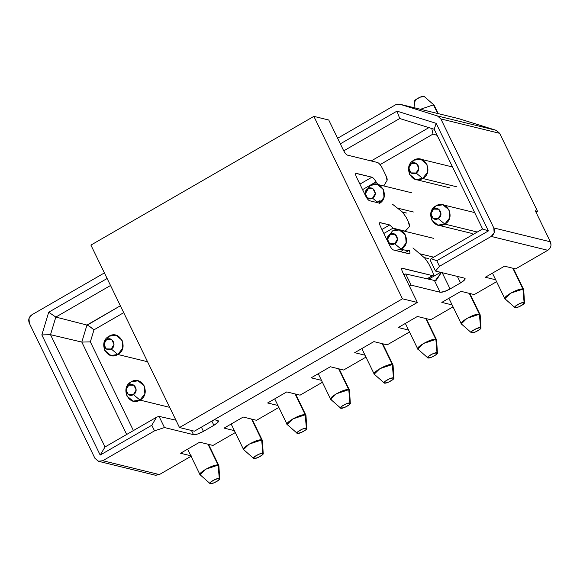 <?xml version="1.0" encoding="UTF-8"?>
<svg xmlns="http://www.w3.org/2000/svg" width="580" height="580" viewBox="0 0 580 580"><rect width="100%" height="100%" fill="white"/><g stroke="black" fill="none" stroke-linecap="round" stroke-linejoin="round"><path stroke-width="0.87" d="M458.831 118.675L400.019 104.277L437.45 115.942L496.255 130.34L458.504 118.588L399.7 104.19L395.546 104.806L337.618 138.257L395.546 104.806L400.019 104.277L458.831 118.675L496.255 130.34L499.67 133.327L537.544 211.33L536.007 212.215L537.544 211.33L535.311 210.786L550.369 241.795L551 244.948M549.724 248.559L547.803 250.292L515.577 268.895L504.52 266.184L485.358 277.247L495.661 279.77L485.358 277.247L504.52 266.184L515.577 268.895L547.803 250.292C550.855 248.138 551.711 245.311 550.369 241.795L535.311 210.786L537.544 211.33L499.67 133.327L440.858 118.922L493.798 227.947L550.369 241.795L493.798 227.947C495.132 231.456 494.276 234.291 491.224 236.437L547.803 250.292L491.224 236.437L439.495 266.307L435.5 271.056L464.536 278.168L464.602 279.864L460.549 282.917L450.095 288.956L444.295 291.58L440.147 292.248L411.118 285.135L409.241 285.759L411.118 285.135L440.147 292.248C442.243 292.501 445.563 291.406 450.095 288.956L460.549 282.917C464.682 280.372 466.008 278.784 464.536 278.168L435.5 271.056L439.495 266.307L491.224 236.437L494.146 232.696L493.798 227.947L440.858 118.922L499.663 133.32L496.255 130.34L437.45 115.942L440.858 118.922L437.45 115.942L400.019 104.277M496.589 281.692L474.266 294.582L460.97 291.327L441.808 302.39L452.11 304.913L441.808 302.39L460.97 291.327L474.266 294.582L496.589 281.692M453.045 306.834L430.715 319.725L417.426 316.47L398.264 327.533L408.566 330.056L398.264 327.533L417.426 316.47L430.715 319.725L453.045 306.834M409.502 331.977L387.172 344.868L373.875 341.62L354.714 352.676L365.016 355.199L354.714 352.676L373.875 341.62L387.172 344.868L409.502 331.977M322.407 382.263L300.077 395.161L286.781 391.906L267.619 402.97L277.921 405.485L267.619 402.97L286.781 391.906L300.077 395.161L322.407 382.263M278.857 407.414L256.527 420.304L243.237 417.049L224.076 428.113L234.378 430.635L224.076 428.113L243.237 417.049L256.527 420.304L278.857 407.414M235.313 432.557L212.983 445.447L199.687 442.192L180.525 453.255L190.827 455.778L180.525 453.255L199.687 442.192L212.983 445.447L235.313 432.557M311.17 377.826L321.472 380.342L311.17 377.826L330.332 366.763L311.17 377.826M343.621 370.018L330.332 366.763L343.621 370.018L365.951 357.12L343.621 370.018M98.636 461.332L94.903 458.258L98.31 461.245L102.783 460.716L98.636 461.332L155.215 475.187L159.362 474.571L102.783 460.716L154.519 430.846L164.466 427.547L193.502 434.659L191.465 430.469L193.502 434.659C195.598 434.92 198.911 433.818 203.442 431.368L201.39 427.141L203.442 431.368L213.897 425.328C218.029 422.784 219.356 421.196 217.884 420.58L214.281 419.695L217.884 420.58L217.95 422.276L213.897 425.328L203.442 431.368L197.649 433.992L193.502 434.659L164.466 427.547L154.519 430.846L102.783 460.716L159.362 474.571L191.588 455.96L159.362 474.571L155.686 475.281M31.915 314.766L104.407 272.904L31.915 314.766L29 318.5L29.348 323.256C28.014 319.739 28.869 316.912 31.915 314.766M94.903 458.258L29.348 323.256L94.903 458.258M154.519 430.846L151.808 425.256L100.18 455.061L41.84 334.906L48.698 312.228L107.126 278.494L48.698 312.228L41.84 334.906L100.18 455.061L151.808 425.256L154.519 430.846M340.329 143.847L396.981 111.135L436.167 123.344L488.403 230.912L436.776 260.717L439.495 266.307L436.776 260.717L488.403 230.912L436.167 123.344L396.981 111.135L340.329 143.847M89.189 326.185L93.989 329.824L123.714 312.663L93.989 329.824C91.075 327.337 88.733 325.743 86.956 325.054L81.809 342.077L86.956 325.054L55.839 317.071L50.511 334.689L81.809 342.077L126.672 434.471L81.809 342.077L50.511 334.689L105.031 446.97L156.564 417.216L159.043 416.375L175.928 420.188L159.043 416.375L164.466 427.547L159.043 416.375L156.556 417.209L151.808 425.256L156.564 417.216L105.031 446.97L100.18 455.061L105.031 446.97L50.511 334.689L41.84 334.906L50.511 334.689L55.839 317.071L48.698 312.228L55.839 317.071L110.526 285.498L55.839 317.071L86.956 325.054L120.365 305.769L87.239 325.148M343.744 150.844L399.721 118.523L396.981 111.135L399.721 118.523L434.21 129.268L436.167 123.344L434.21 129.268L482.611 228.962L488.403 230.912L482.611 228.962L431.085 258.709L436.776 260.717L431.085 258.709L430.084 259.891L435.5 271.056L430.077 259.883L431.085 258.709L482.611 228.962L434.21 129.268L399.721 118.523L343.744 150.844M457.388 276.413L460.549 282.917L457.388 276.413M465.08 278.509L464.536 278.168M93.989 329.824L90.35 341.874L133.422 430.577L90.35 341.874L93.989 329.824M213.897 425.328L211.845 421.109L213.897 425.328M428.721 279.161L440.597 272.303L428.721 279.161M442.199 272.702L450.095 288.956L442.199 272.702M437.161 135.357L433.028 134.067L380.074 164.64L433.028 134.067L431.759 128.506L433.028 134.067L437.161 135.357M435.413 280.488L436.32 280.191L441.38 272.498L435.413 280.488L434.42 280.452L440.147 292.248L434.42 280.452L405.688 273.963L411.118 285.135L405.688 273.963L434.42 280.452M405.696 273.97L403.209 274.797L405.688 273.963M218.428 420.921L217.884 420.58M371.185 160.943L428.91 127.615L371.185 160.943M81.809 342.077L90.35 341.874L81.809 342.077M370.272 185.375L377.181 184.338L383.409 189.464L383.989 197.388L379.124 203.616C390.601 197.635 381.256 178.386 370.265 185.375L367.93 188.66C373.643 185.027 378.501 195.032 372.534 198.143L377.203 202.021L372.534 198.143C366.821 201.775 361.964 191.77 367.93 188.66L370.265 185.375L364.929 194.51L370.265 185.375M397.43 208.097L413.373 211.997L397.43 208.097M372.534 198.143L375.303 193.51L372.998 188.761L367.93 188.66L365.161 193.292L367.459 198.034L372.534 198.143M480.552 327.606L476.615 328.505L472.084 331.115L471.497 332.833L475.433 331.934L479.964 329.324L480.552 327.606C483.299 328.07 473.744 333.587 471.497 332.833C468.749 332.369 478.304 326.852 480.552 327.606L479.413 314.244C475.092 312.794 456.721 323.401 461.999 324.3L461.303 323.843L466.987 318.362L479.413 314.244L480.175 314.962L469.278 293.364L479.413 314.244L480.552 327.606L480.95 327.976L480.175 314.962M401.273 249.226L395.306 250.437L401.273 249.226L408.146 250.908L401.273 249.226L394.683 243.752C388.97 247.385 384.105 237.38 390.072 234.269L392.413 230.985L399.33 229.948L405.55 235.074L406.138 242.998L401.273 249.226C412.75 243.245 403.404 223.996 392.413 230.985L387.077 240.12L392.413 230.985L390.072 234.269C395.785 230.637 400.649 240.642 394.683 243.752L401.273 249.226M433.746 257.179L419.681 253.736L433.746 257.179M471.497 332.833L461.462 324.046M390.072 234.269L387.302 238.902L389.608 243.643L394.683 243.752L397.452 239.119L395.147 234.371L390.072 234.269M427.946 357.976L431.89 357.084L436.414 354.467L437.001 352.749L433.064 353.648L428.533 356.258L427.946 357.976C425.205 357.512 434.761 351.995 437.001 352.749C439.749 353.213 430.193 358.73 427.946 357.976L417.752 348.986L423.436 343.505L435.87 339.387L436.631 340.105L425.727 318.507L435.87 339.387L437.001 352.749L437.4 353.118L436.631 340.105M437.001 352.749L435.87 339.387C431.549 337.937 413.17 348.544 418.448 349.443M393.458 377.892L389.521 378.791L384.989 381.401L384.402 383.119L388.339 382.227L392.87 379.61L393.458 377.892C396.205 378.356 386.65 383.873 384.402 383.119C381.654 382.655 391.21 377.138 393.458 377.892L392.319 364.53C387.998 363.08 369.627 373.687 374.905 374.586L374.209 374.129L379.893 368.648L392.319 364.53L393.08 365.248L382.184 343.65L392.326 364.53L393.458 377.892L393.856 378.262L393.08 365.248M384.402 383.119L374.368 374.332M349.914 403.035L345.97 403.934L341.439 406.544L340.851 408.262L344.796 407.37L349.32 404.753L349.914 403.035C352.654 403.499 343.099 409.016 340.851 408.262C338.111 407.798 347.666 402.281 349.914 403.035L348.776 389.673C344.455 388.223 326.076 398.83 331.354 399.729L330.658 399.272L336.342 393.791L348.776 389.673L349.537 390.391L338.633 368.793L348.776 389.673L349.914 403.035L350.305 403.404L349.537 390.391M340.851 408.262L330.817 399.475M306.363 428.178L302.426 429.077L297.895 431.694L297.308 433.405L301.245 432.513L305.776 429.896L306.363 428.178C309.111 428.649 299.555 434.159 297.308 433.405C294.56 432.941 304.116 427.424 306.363 428.178L305.225 414.816C300.904 413.366 282.532 423.973 287.81 424.879L287.114 424.415L292.798 418.934L305.225 414.816L305.986 415.534L295.089 393.936L305.232 414.816L306.363 428.178L306.762 428.548L305.986 415.534M297.308 433.405L287.274 424.618M253.757 458.548L257.701 457.656L262.225 455.039L262.82 453.321L258.876 454.22L254.344 456.837L253.757 458.548C251.017 458.084 260.572 452.567 262.82 453.321L263.211 453.69L262.443 440.677L261.681 439.959L262.82 453.321C265.56 453.792 256.005 459.309 253.757 458.548L243.564 449.558L249.248 444.077L261.681 439.959L251.539 419.079L261.681 439.959L262.377 440.423L252.075 419.209M262.82 453.321L261.681 439.959C257.361 438.509 238.982 449.123 244.26 450.022M380.154 222.618L379.552 222.966L380.154 222.618C379.182 222.589 379.291 223.902 380.495 226.555L389.528 245.166C390.927 247.87 392.232 249.472 393.443 249.98L409.117 253.823C410.154 253.946 410.212 252.749 409.291 250.248C410.183 252.72 410.132 253.91 409.117 253.823L393.443 249.98C392.232 249.444 390.927 247.834 389.528 245.166L380.495 226.555C379.327 223.945 379.211 222.633 380.154 222.618L389.738 224.96L393.001 228.172L404.876 231.079L409.48 226.555C409.835 225.736 409.473 224.177 408.385 221.864L406.203 217.369L402.426 212.019L392.493 204.218L402.426 212.019L406.203 217.369L408.385 221.864L409.48 226.555L405.471 230.949L404.601 231.239L393.001 228.172L383.844 233.457L393.001 228.172L389.738 224.96L381.915 229.477L389.738 224.96L379.77 222.648M356.236 173.355C355.257 173.333 355.373 174.645 356.577 177.299L365.61 195.91C367.01 198.606 368.314 200.216 369.525 200.724L379.102 203.073L379.712 200.811L381.85 201.332L379.712 200.811L379.102 203.073L369.525 200.724C368.314 200.18 367.01 198.577 365.61 195.91L356.577 177.299C355.41 174.689 355.293 173.369 356.236 173.355L371.911 177.197C373.099 177.647 374.484 179.191 376.072 181.83L377.899 184.512L376.072 181.83L362.565 189.631L376.072 181.83C374.477 179.162 373.092 177.618 371.911 177.197L359.897 184.135L371.911 177.197L355.852 173.391M402.302 268.228C401.324 268.199 401.44 269.512 402.643 272.165L417.346 302.455L402.455 298.809L313.867 116.37L328.758 120.016L343.462 150.3C344.861 152.997 346.166 154.606 347.376 155.114L377.602 162.516C379.11 163.154 380.741 165.155 382.488 168.534L385.976 175.704L387.07 180.394L383.772 185.955L387.07 180.394C387.418 179.582 387.056 178.016 385.976 175.704L382.488 168.534C380.748 165.198 379.117 163.19 377.602 162.516L347.376 155.114C346.166 154.57 344.861 152.968 343.462 150.3L328.758 120.016L313.867 116.37L402.455 298.809L417.346 302.455L402.643 272.165C401.469 269.555 401.36 268.243 402.302 268.228L432.528 275.623C433.702 275.609 433.564 273.963 432.1 270.7L428.62 263.53L424.836 258.18L412.938 247.921L424.836 258.18L428.62 263.53L432.1 270.7C433.601 274.014 433.746 275.66 432.528 275.623L427.047 278.784L432.528 275.623L401.918 268.257M194.387 431.186L179.495 427.54L90.908 245.101L179.495 427.54L194.387 431.186L417.346 302.455L194.387 431.186M409.117 253.823L409.596 253.779M409.291 250.248L404.891 252.786L409.291 250.248M427.344 278.857L432.528 275.623M402.455 298.809L179.495 427.54L402.455 298.809M313.867 116.37L90.908 245.101L313.867 116.37M376.492 202.427L379.712 200.811M405.471 230.949L404.876 231.079M108.989 336.233L115.906 335.196L122.126 340.322L122.706 348.246L117.841 354.474L147.552 361.746L117.841 354.474L110.925 355.511L104.704 350.385L104.124 342.461L106.647 339.517C112.36 335.885 117.218 345.89 111.251 349L117.841 354.474C129.318 348.493 119.973 329.244 108.989 336.233C97.513 342.214 106.858 361.463 117.841 354.474L111.251 349C105.538 352.64 100.681 342.628 106.647 339.517L108.989 336.233M111.251 349L114.021 344.368L111.715 339.626L106.647 339.517L103.878 344.15L106.176 348.899L111.251 349M210.214 483.698L214.15 482.799L218.682 480.182L219.269 478.464L215.332 479.363L210.801 481.98L210.214 483.698C207.466 483.227 217.021 477.71 219.269 478.464L219.668 478.834L218.892 465.82L218.138 465.102L219.269 478.464C222.017 478.935 212.461 484.452 210.214 483.698L200.02 474.701L205.704 469.22L218.138 465.102L207.995 444.222L218.138 465.102L218.834 465.566L208.532 444.352M139.99 400.084L133.074 401.121L126.853 395.995L126.273 388.071L131.131 381.843L138.047 380.806L144.275 385.932L144.855 393.856L139.99 400.084L169.694 407.356L139.99 400.084L133.4 394.61C127.687 398.25 122.822 388.238 128.789 385.127L131.131 381.843C119.661 387.824 129.006 407.073 139.99 400.084C151.467 394.103 142.122 374.854 131.131 381.843L128.789 385.127C134.502 381.495 139.367 391.5 133.4 394.61L139.99 400.084M219.269 478.464L218.138 465.102C213.81 463.652 195.438 474.266 200.716 475.165M128.789 385.127L126.019 389.76L128.325 394.509L133.4 394.61L136.169 389.977L133.864 385.236L128.789 385.127M438.226 113.622L434.188 105.299L433.492 104.835L437.69 113.491L433.492 104.835L420.5 109.279L433.492 104.835L434.028 105.089L423.995 96.302C421.747 95.548 412.191 101.065 414.939 101.536L415.526 99.818L420.058 97.201L424.284 96.447M413.815 160.225L420.732 159.196L426.952 164.321L427.533 172.245L422.675 178.473L456.917 186.854L422.675 178.473L415.759 179.51L409.538 174.377L408.951 166.46L411.474 163.516C417.187 159.884 422.044 169.889 416.085 173L422.675 178.473C434.145 172.492 424.799 153.243 413.815 160.232C402.339 166.213 411.684 185.455 422.675 178.473L416.085 173C410.364 176.632 405.507 166.627 411.474 163.516L413.815 160.232M416.085 173L418.854 168.367L416.549 163.618L411.474 163.516L408.704 168.149L411.01 172.891L416.085 173M515.04 307.69L518.984 306.791L523.508 304.181L524.095 302.463L520.159 303.362L515.627 305.972L515.04 307.69C512.299 307.226 521.855 301.709 524.095 302.463C526.843 302.927 517.288 308.444 515.04 307.69L504.846 298.7L510.53 293.219L522.964 289.101L523.726 289.819L512.822 268.221L522.964 289.101L524.095 302.463L524.494 302.832L523.726 289.819M444.816 224.083L437.907 225.12L431.679 219.987L431.099 212.062L435.964 205.842L442.881 204.805L449.101 209.931L449.681 217.855L444.824 224.083L477.289 232.029L444.824 224.083L438.226 218.609C432.513 222.242 427.656 212.237 433.623 209.126L435.964 205.842C424.488 211.823 433.833 231.065 444.824 224.083C456.293 218.102 446.948 198.853 435.964 205.842L433.623 209.126C439.336 205.494 444.193 215.499 438.226 218.609L444.824 224.083M524.095 302.463L522.964 289.101C518.643 287.651 500.264 298.258 505.542 299.157M433.623 209.126L430.853 213.759L433.159 218.5L438.226 218.609L440.996 213.976L438.697 209.228L433.623 209.126M377.181 184.338L411.43 192.719M402.462 212.055L406.457 213.034M480.117 314.708L469.814 293.494M461.303 323.843L448.898 298.301M424.096 257.542L428.605 258.644M399.33 229.948L433.572 238.329M436.566 339.851L426.264 318.637M417.752 348.986L405.355 323.444M393.022 364.994L382.72 343.781M374.209 374.129L361.804 348.587M349.472 390.137L339.169 368.923M330.658 399.272L318.26 373.73M305.928 415.28L295.626 394.066M287.114 424.415L274.71 398.873M243.564 449.558L231.166 424.016M403.622 249.799L400.374 251.676M405.355 231.043L404.891 231.311M200.02 474.701L187.615 449.159M420.732 159.196L452.516 166.975M415.759 179.51L450 187.891M414.939 107.924L414.54 101.166M523.66 289.565L513.358 268.351M504.846 298.7L492.449 273.158M437.907 225.12L472.149 233.501M442.881 204.805L474.665 212.585"/></g></svg>
